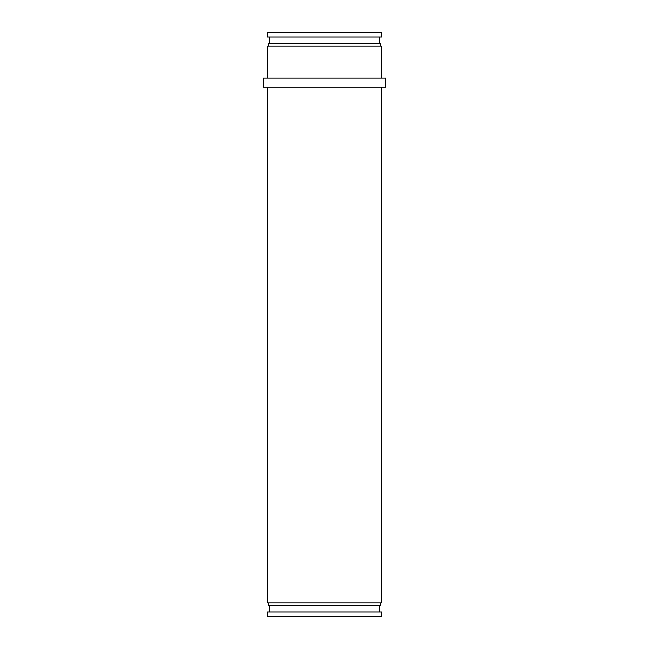 <?xml version="1.0" encoding="UTF-8"?>
<svg xmlns="http://www.w3.org/2000/svg" width="649" height="649" viewBox="0 0 649 649"><rect width="100%" height="100%" fill="white"/><g stroke="black" fill="none" stroke-linecap="round" stroke-linejoin="round"><path stroke-width="0.97" d="M267.461 616.55L381.539 616.55L381.539 611.991L267.461 611.991L267.461 616.55M379.714 611.991L379.714 605.598M269.286 611.991L269.286 605.598M268.37 602.856L268.37 605.598L380.63 605.598L380.63 602.856M267.461 87.209L267.461 602.856L381.539 602.856L381.539 87.209M263.348 87.209L385.652 87.209L385.652 78.083L263.348 78.083L263.348 87.209M381.539 78.083L381.539 46.144L267.461 46.144L267.461 78.083M380.63 46.144L380.63 43.402L268.37 43.402L268.37 46.144M379.714 43.402L379.714 37.009M269.286 43.402L269.286 37.009M267.461 37.009L381.539 37.009L381.539 32.45L267.461 32.45L267.461 37.009"/></g></svg>
